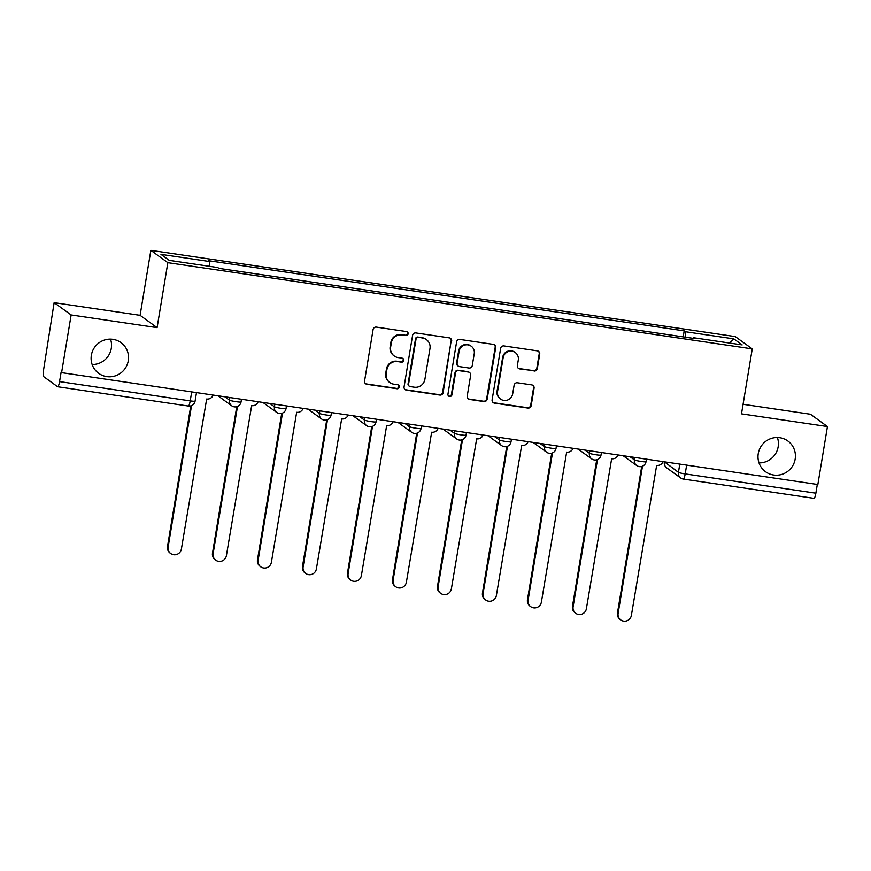 <?xml version="1.0" encoding="UTF-8"?>
<svg xmlns="http://www.w3.org/2000/svg" width="871" height="871" viewBox="0 0 871 871"><rect width="100%" height="100%" fill="white"/><g stroke="black" fill="none" stroke-linecap="round" stroke-linejoin="round"><path stroke-width="1.31" d="M408.129 333.843A2.036 1.992 125.9 0 0 406.474 331.557L376.392 327.115A2.907 2.853 125.9 0 0 373.093 329.554L364.568 381.03A2.907 2.853 125.9 0 0 366.931 384.307L397.013 388.749A2.036 1.992 125.9 0 0 398.537 385.102A2.036 1.992 125.9 0 0 397.666 384.742L393.779 384.176A9.32 9.113 125.9 0 1 386.234 373.681L386.942 369.391A9.32 9.113 125.9 0 1 397.514 361.574L401.411 362.151A2.036 1.992 125.9 0 0 402.935 358.504A2.036 1.992 125.9 0 0 402.075 358.144L398.178 357.578A9.32 9.113 125.9 0 1 390.633 347.083L391.351 342.793A9.32 9.113 125.9 0 1 401.923 334.987L405.81 335.553A2.036 1.992 125.9 0 0 408.129 333.843M394.236 355.967L393.736 355.608A9.32 9.113 125.9 0 1 390.143 346.723L390.85 342.434A9.32 9.113 125.9 0 1 401.422 334.627L405.32 335.193A2.036 1.992 125.9 0 0 407.084 331.742M365.45 383.621A2.907 2.853 125.9 0 0 366.43 383.948L396.512 388.39A2.036 1.992 125.9 0 0 398.276 384.938M389.827 382.565L389.337 382.206A9.32 9.113 125.9 0 1 385.733 373.321L386.452 369.032A9.32 9.113 125.9 0 1 397.024 361.225L400.921 361.792A2.036 1.992 125.9 0 0 402.674 358.34M758.249 453.639A18.988 18.574 125.9 0 0 765.576 471.744A18.988 18.574 125.9 0 0 795.169 459.093A18.988 18.574 125.9 0 0 787.841 440.987A18.988 18.574 125.9 0 0 758.249 453.639M759.033 462.904A18.988 18.574 125.9 0 0 777.4 437.525M91.357 355.248A18.988 18.574 125.9 0 0 98.695 373.343A18.988 18.574 125.9 0 0 128.287 360.692A18.988 18.574 125.9 0 0 120.949 342.597A18.988 18.574 125.9 0 0 91.357 355.248M92.141 364.514A18.988 18.574 125.9 0 0 110.508 339.124M534.021 371.024A2.907 2.853 125.9 0 0 537.32 368.585L539.715 354.138A2.907 2.853 125.9 0 0 537.353 350.861L503.95 345.929A2.907 2.853 125.9 0 0 500.64 348.378L492.115 399.854A2.907 2.853 125.9 0 0 494.478 403.131L527.88 408.064A2.907 2.853 125.9 0 0 531.19 405.614L534.075 388.172A2.907 2.853 125.9 0 0 531.724 384.895L517.418 382.783A2.907 2.853 125.9 0 0 514.119 385.232L512.681 393.877A7.785 7.621 125.9 0 1 500.542 399.07A7.785 7.621 125.9 0 1 497.537 391.645L503.144 357.752A7.785 7.621 125.9 0 1 515.284 352.559A7.785 7.621 125.9 0 1 518.299 359.984L517.363 365.635A2.907 2.853 125.9 0 0 519.715 368.912L533.52 370.665A2.907 2.853 125.9 0 0 536.83 368.226L539.214 353.778A2.907 2.853 125.9 0 0 538.332 351.198M157.096 327.638L140.1 315.335L54.144 302.651L71.139 314.954L157.096 327.638L167.853 262.672L752.25 348.89L741.493 413.856L827.45 426.54L817.847 484.526L61.046 372.57L59.555 381.607L190.216 400.889A5.934 0.555 9.4 0 0 195.082 401.139L196.454 392.843M71.139 314.954L61.547 372.93M451.657 341.149A2.907 2.853 125.9 0 0 449.305 337.872L415.892 332.94A2.907 2.853 125.9 0 0 412.582 335.389L404.068 386.866A2.907 2.853 125.9 0 0 406.419 390.143L439.833 395.064A2.907 2.853 125.9 0 0 443.132 392.625L451.167 340.79A2.907 2.853 125.9 0 0 450.274 338.209M459.921 339.44L493.324 344.372A2.907 2.853 125.9 0 1 495.686 347.649L487.161 399.125A2.907 2.853 125.9 0 1 483.862 401.564L469.556 399.451A2.907 2.853 125.9 0 1 467.204 396.174L470.656 375.303A2.907 2.853 125.9 0 0 468.304 372.026L458.821 370.621A2.907 2.853 125.9 0 0 455.511 373.06L451.918 394.803A2.036 1.992 125.9 0 1 448.739 396.153A2.036 1.992 125.9 0 1 447.944 394.215L456.611 341.878A2.907 2.853 125.9 0 1 459.921 339.44M54.144 302.651L43.55 370.023A5.934 1.089 -81.6 0 0 43.572 376.566L57.595 386.713A5.934 1.089 -81.6 0 0 57.693 386.757A5.934 1.089 -81.6 0 0 59.555 381.607M140.1 315.335L150.857 250.369L735.255 336.587L752.25 348.89M827.45 426.54L810.455 414.237L743.072 404.296M817.314 484.439L815.866 493.193A5.934 1.089 98.4 0 1 814.004 498.343A5.934 1.089 98.4 0 1 813.906 498.299M685.379 337.197L685.357 331.72L733.818 338.873L742.146 344.905L693.686 337.752L694.851 338.59L218.915 268.377L217.75 267.528L169.29 260.375L160.961 254.354L209.421 261.507L209.443 266.308M685.357 331.72L684.192 330.882L208.256 260.658L209.421 261.507M167.853 262.672L150.857 250.369M683.202 336.87L684.192 330.882M693.686 337.752L693.447 338.384M729.604 343.054L733.818 338.873M404.95 389.446A2.907 2.853 125.9 0 0 405.93 389.783L439.332 394.705A2.907 2.853 125.9 0 0 442.642 392.266L451.167 340.79M418.341 337.404A2.036 1.992 125.9 0 0 416.033 339.113L408.553 384.296A2.036 1.992 125.9 0 0 410.197 386.593L414.302 387.203A9.32 9.113 125.9 0 0 424.885 379.386L429.991 348.498A9.32 9.113 125.9 0 0 422.446 338.013L417.851 337.044A2.036 1.992 125.9 0 0 415.532 338.754L416.033 339.113M409.337 386.245L408.837 385.886A2.036 1.992 125.9 0 1 408.053 383.937L415.532 338.754M426.398 339.614L425.897 339.255A9.32 9.113 125.9 0 0 421.956 337.654L422.446 338.013M417.851 337.044L421.956 337.654M468.086 398.755A2.907 2.853 125.9 0 0 469.066 399.092L483.361 401.204A2.907 2.853 125.9 0 0 486.671 398.766L495.185 347.289A2.907 2.853 125.9 0 0 494.303 344.698M469.534 372.527L469.044 372.167A2.907 2.853 125.9 0 0 467.803 371.667L458.32 370.262A2.907 2.853 125.9 0 0 455.01 372.701L451.418 394.443L451.918 394.803M448.5 395.957A2.036 1.992 125.9 0 0 451.418 394.443M474.249 353.637A7.785 7.621 125.9 0 0 471.233 346.212A7.785 7.621 125.9 0 0 459.093 351.405L457.123 363.338A2.907 2.853 125.9 0 0 459.474 366.615L468.968 368.019A2.907 2.853 125.9 0 0 472.267 365.58L474.249 353.637M471.233 346.212L470.743 345.852A7.785 7.621 125.9 0 0 458.603 351.046L459.093 351.405M458.244 366.114L457.754 365.755A2.907 2.853 125.9 0 1 456.622 362.978L458.603 351.046M518.245 368.226A2.907 2.853 125.9 0 0 519.225 368.553L533.52 370.665M515.284 352.559L514.794 352.2A7.785 7.621 125.9 0 0 502.654 357.393L503.144 357.752M500.542 399.07L500.052 398.711A7.785 7.621 125.9 0 1 497.047 391.286L502.654 357.393M493.008 402.435A2.907 2.853 125.9 0 0 493.977 402.772L527.39 407.704A2.907 2.853 125.9 0 0 530.689 405.255L533.585 387.813A2.907 2.853 125.9 0 0 532.693 385.232M191.533 405.636L168.125 547.042A6.826 6.674 125.9 0 0 170.76 553.542A6.826 6.674 125.9 0 0 181.397 549.002L206.667 399.016A5.934 5.803 125.9 0 0 213.057 395.292M170.76 553.542L170.117 553.085A6.826 6.674 -54.1 0 1 167.482 546.574L190.771 405.897M237.5 406.441L213.123 553.684A6.826 6.674 125.9 0 0 215.758 560.184A6.826 6.674 125.9 0 0 226.395 555.633L251.665 405.657A5.934 5.803 125.9 0 0 258.056 401.923M215.758 560.184L215.115 559.715A6.826 6.674 -54.1 0 1 212.48 553.216L236.738 406.713M282.498 413.083L258.121 560.314A6.826 6.674 125.9 0 0 260.756 566.825A6.826 6.674 125.9 0 0 271.393 562.274L296.663 412.299A5.934 5.803 125.9 0 0 303.054 408.564M260.756 566.825L260.113 566.357A6.826 6.674 -54.1 0 1 257.478 559.857L281.736 413.344M327.496 419.724L303.119 566.956A6.826 6.674 125.9 0 0 305.754 573.466A6.826 6.674 125.9 0 0 316.391 568.915L341.661 418.929A5.934 5.803 125.9 0 0 348.052 415.206M305.754 573.466L305.111 572.998A6.826 6.674 -54.1 0 1 302.477 566.488L326.734 419.985M372.494 426.365L348.117 573.597A6.826 6.674 125.9 0 0 350.752 580.097A6.826 6.674 125.9 0 0 361.389 575.557L386.659 425.571A5.934 5.803 125.9 0 0 393.05 421.847M350.752 580.097L350.109 579.64A6.826 6.674 -54.1 0 1 347.475 573.129L371.732 426.627M417.492 433.007L393.115 580.238A6.826 6.674 125.9 0 0 395.75 586.738A6.826 6.674 125.9 0 0 406.387 582.198L431.657 432.212A5.934 5.803 125.9 0 0 438.048 428.488M395.75 586.738L395.107 586.27A6.826 6.674 -54.1 0 1 392.473 579.77L416.73 433.268M462.49 439.637L438.113 586.88A6.826 6.674 125.9 0 0 440.748 593.38A6.826 6.674 125.9 0 0 451.385 588.829L476.655 438.853A5.934 5.803 125.9 0 0 483.046 435.119M440.748 593.38L440.105 592.911A6.826 6.674 -54.1 0 1 437.471 586.412L461.728 439.909M507.488 446.279L483.111 593.51A6.826 6.674 125.9 0 0 485.746 600.021A6.826 6.674 125.9 0 0 496.383 595.47L521.653 445.495A5.934 5.803 125.9 0 0 528.044 441.76M485.746 600.021L485.103 599.553A6.826 6.674 -54.1 0 1 482.469 593.053L506.726 446.54M552.486 452.92L528.109 600.152A6.826 6.674 125.9 0 0 530.744 606.662A6.826 6.674 125.9 0 0 541.381 602.111L566.651 452.125A5.934 5.803 125.9 0 0 573.031 448.402M530.744 606.662L530.101 606.194A6.826 6.674 -54.1 0 1 527.467 599.683L551.724 453.181M597.484 459.561L573.107 606.793A6.826 6.674 125.9 0 0 575.742 613.293A6.826 6.674 125.9 0 0 586.379 608.753L611.649 458.767A5.934 5.803 125.9 0 0 618.029 455.043M575.742 613.293L575.1 612.836A6.826 6.674 -54.1 0 1 572.465 606.325L596.722 459.823M642.482 466.192L618.105 613.434A6.826 6.674 125.9 0 0 620.74 619.934A6.826 6.674 125.9 0 0 631.377 615.394L656.647 465.408A5.934 5.803 125.9 0 0 663.027 461.674M620.74 619.934L620.098 619.466A6.826 6.674 -54.1 0 1 617.463 612.966L641.709 466.464M664.464 461.891L678.433 472.343A5.934 0.555 9.4 0 0 685.194 473.911L815.866 493.193M679.794 464.156L678.433 472.343A5.934 5.803 -54.1 0 0 680.73 478.005A5.934 5.934 0 0 0 683.343 479.072A5.934 1.089 -81.6 0 0 685.194 473.911L686.642 465.158M630.19 456.829L634.404 459.877A5.934 0.555 9.4 0 0 640.62 461.369A5.934 0.555 9.4 0 0 646.021 461.706L646.434 459.235M634.796 457.515L634.404 459.877A5.934 5.803 -54.1 0 0 636.69 465.539A5.934 5.934 0 0 0 646.021 461.706M585.192 450.198L589.406 453.247A5.934 0.555 9.4 0 0 595.622 454.727A5.934 0.555 9.4 0 0 601.023 455.065L601.436 452.593M589.798 450.873L589.406 453.247A5.934 5.803 -54.1 0 0 591.692 458.897A5.934 5.934 0 0 0 601.023 455.065M540.194 443.557L544.408 446.605A5.934 0.555 9.4 0 0 550.624 448.086A5.934 0.555 9.4 0 0 556.025 448.423L556.438 445.952M544.8 444.232L544.408 446.605A5.934 5.803 -54.1 0 0 546.694 452.256A5.934 5.934 0 0 0 556.025 448.423M495.196 436.915L499.41 439.964A5.934 0.555 9.4 0 0 505.626 441.455A5.934 0.555 9.4 0 0 511.027 441.782L511.44 439.311M499.802 437.59L499.41 439.964A5.934 5.803 -54.1 0 0 501.696 445.625A5.934 5.934 0 0 0 511.027 441.782M450.198 430.274L454.412 433.323A5.934 0.555 9.4 0 0 460.628 434.814A5.934 0.555 9.4 0 0 466.029 435.141L466.442 432.669M454.804 430.96L454.412 433.323A5.934 5.803 -54.1 0 0 456.698 438.984A5.934 5.934 0 0 0 466.029 435.141M405.2 423.644L409.414 426.681A5.934 0.555 9.4 0 0 415.63 428.173A5.934 0.555 9.4 0 0 421.031 428.51L421.444 426.039M409.805 424.319L409.414 426.681A5.934 5.803 -54.1 0 0 411.7 432.343A5.934 5.934 0 0 0 421.031 428.51M360.202 417.002L364.416 420.051A5.934 0.555 9.4 0 0 370.632 421.531A5.934 0.555 9.4 0 0 376.032 421.869L376.446 419.397M364.807 417.677L364.416 420.051A5.934 5.803 -54.1 0 0 366.702 425.701A5.934 5.934 0 0 0 376.032 421.869M315.204 410.361L319.417 413.409A5.934 0.555 9.4 0 0 325.634 414.89A5.934 0.555 9.4 0 0 331.034 415.227L331.448 412.756M319.809 411.036L319.417 413.409A5.934 5.803 -54.1 0 0 321.704 419.06A5.934 5.934 0 0 0 331.034 415.227M270.206 403.719L274.419 406.768A5.934 0.555 9.4 0 0 280.636 408.259A5.934 0.555 9.4 0 0 286.036 408.586L286.45 406.115M274.811 404.405L274.419 406.768A5.934 5.803 -54.1 0 0 276.706 412.429A5.934 5.934 0 0 0 286.036 408.586M225.208 397.078L229.421 400.127A5.934 0.555 9.4 0 0 235.638 401.618A5.934 0.555 9.4 0 0 241.049 401.945L241.452 399.473M229.813 397.764L229.421 400.127A5.934 5.803 -54.1 0 0 231.708 405.788A5.934 5.934 0 0 0 241.049 401.945M234.223 406.811A5.934 5.803 -54.1 0 1 231.708 405.788L218.273 396.055M279.221 413.442A5.934 5.803 -54.1 0 1 276.706 412.429L263.271 402.696M324.219 420.083A5.934 5.803 -54.1 0 1 321.704 419.06L308.269 409.337M369.217 426.725A5.934 5.803 -54.1 0 1 366.702 425.701L353.267 415.979M414.215 433.366A5.934 5.803 -54.1 0 1 411.7 432.343L398.265 422.62M459.213 440.007A5.934 5.803 -54.1 0 1 456.698 438.984L443.263 429.251M504.211 446.638A5.934 5.803 -54.1 0 1 501.696 445.625L488.261 435.892M549.209 453.279A5.934 5.803 -54.1 0 1 546.694 452.256L533.259 442.533M594.207 459.921A5.934 5.803 -54.1 0 1 591.692 458.897L578.257 449.175M639.205 466.562A5.934 5.803 -54.1 0 1 636.69 465.539L623.255 455.805M191.664 392.135L190.216 400.889A5.934 1.089 -81.6 0 1 188.365 406.038A5.934 5.934 0 0 0 195.082 401.139M664.366 461.88L664.333 462.076A5.934 0.555 9.4 0 0 664.41 462.196A5.934 5.803 -54.1 0 0 666.707 467.858L680.73 478.005A5.934 5.803 -54.1 0 0 683.234 479.028A5.934 1.089 -81.6 0 0 683.343 479.072L814.004 498.343M188.267 405.995A5.934 1.089 -81.6 0 0 188.365 406.038L57.693 386.757M167.482 546.574L168.125 547.042M212.48 553.216L213.123 553.684M257.478 559.857L258.121 560.314M302.477 566.488L303.119 566.956M347.475 573.129L348.117 573.597M392.473 579.77L393.115 580.238M437.471 586.412L438.113 586.88M482.469 593.053L483.111 593.51M527.467 599.683L528.109 600.152M572.465 606.325L573.107 606.793M617.463 612.966L618.105 613.434M664.333 462.076A5.934 5.934 0 0 0 666.707 467.858"/></g></svg>

